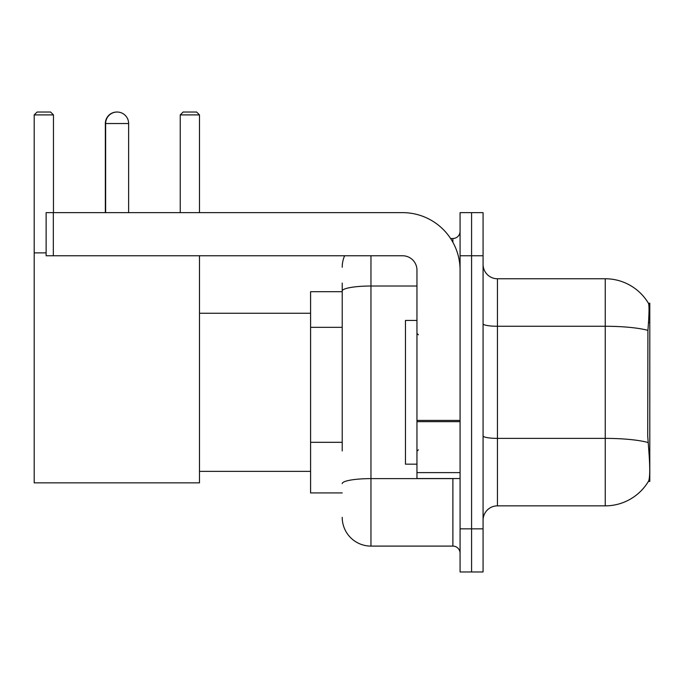 <?xml version="1.0" encoding="UTF-8"?>
<svg xmlns="http://www.w3.org/2000/svg" width="684" height="684" viewBox="0 0 684 684"><rect width="100%" height="100%" fill="white"/><g stroke="black" fill="none" stroke-linecap="round" stroke-linejoin="round"><path stroke-width="1.03" d="M649.8 317.564L649.8 303.192L648.492 303.371A50.308 50.308 0 0 0 605.246 278.756L497.448 278.756A14.373 14.373 0 0 1 483.075 264.383A14.373 14.373 0 0 0 497.448 278.756L497.448 505.852A14.373 14.373 0 0 0 483.075 520.225A14.373 14.373 0 0 1 497.448 505.852L605.246 505.852A50.308 50.308 0 0 0 648.389 481.416L649.8 481.416L649.8 317.564M342.214 318.701L342.214 283.073L342.214 291.692L310.596 291.692L310.596 492.916L342.214 492.916M648.389 481.416L648.637 480.989C650.091 477.244 650.091 466.36 648.637 448.362L647.714 435.87L647.919 330.381C649.167 314.743 649.355 305.748 648.492 303.371A50.308 50.308 0 0 0 605.246 278.756L605.246 326.268L497.448 326.268A14.373 2.497 -0 0 1 483.075 323.771M648.637 480.989A50.308 50.308 0 0 1 605.246 505.852L605.246 326.268A50.308 8.738 180 0 1 647.919 330.381M471.575 528.852L471.575 571.969L483.075 571.969L483.075 528.852L471.575 528.852L471.575 571.969L460.076 571.969L460.076 528.852L471.575 528.852L471.575 255.765L471.575 528.852M460.076 528.852L460.076 212.638L471.575 212.638L471.575 255.765L471.575 212.638L483.075 212.638L483.075 528.852M342.214 450.936L342.214 283.073M370.959 255.765L370.959 546.097L452.885 546.097L452.885 478.544M450.602 238.511L452.885 238.511A7.191 7.191 0 0 0 460.076 231.329M460.076 553.288A7.191 7.191 0 0 0 452.885 546.097M342.214 267.256A28.745 28.745 0 0 1 344.616 255.765M370.959 546.097A28.745 28.745 0 0 1 342.214 517.352M416.958 320.437L405.458 320.437L405.458 464.171L416.958 464.171M105.345 212.638L105.345 123.53A11.5 11.5 0 0 1 116.99 112.031M105.635 212.638L105.635 123.53A11.5 11.5 0 0 1 117.135 112.031A11.5 11.5 0 0 1 128.635 123.53L105.345 123.53M128.635 212.638L128.635 123.53M199.489 255.765L199.489 482.853L34.2 482.853L34.2 114.903L37.073 112.031L50.582 112.031L53.463 114.903L34.2 114.903M53.463 212.638L53.463 114.903M34.2 252.883L46.127 252.883M199.489 114.903L180.234 114.903L183.107 112.031L196.616 112.031L199.489 114.903L199.489 212.638M180.234 114.903L180.234 212.638M460.076 478.544L416.958 478.544L416.958 420.421L460.076 420.421L460.076 270.137A57.49 57.49 0 0 0 402.585 212.638L53.318 212.638L53.318 255.765L402.585 255.765A14.373 14.373 0 0 1 416.958 270.137L416.958 420.421M53.318 255.765L46.127 255.765L46.127 212.638L53.318 212.638M342.214 327.328L310.596 327.328M342.214 442.309L310.596 442.309M648.509 322.48L649.8 322.48M648.073 442.531A50.308 8.738 180 0 0 605.246 438.376L497.448 438.376A14.373 2.497 0 0 1 483.075 435.879M483.075 255.765L460.076 255.765M455.382 478.544A7.191 1.248 0 0 1 452.885 478.62L370.959 478.62A28.745 4.993 180 0 0 342.214 483.614M342.214 291.016A28.745 4.993 180 0 1 370.959 286.023L416.958 286.023M452.885 242.298L452.885 238.511M460.076 421.669L416.958 421.669M416.958 472.61L460.076 472.61M418.394 334.809L416.958 333.373M418.394 449.798L416.958 451.235M199.489 471.361L310.596 471.361M199.489 313.255L310.596 313.255"/></g></svg>
